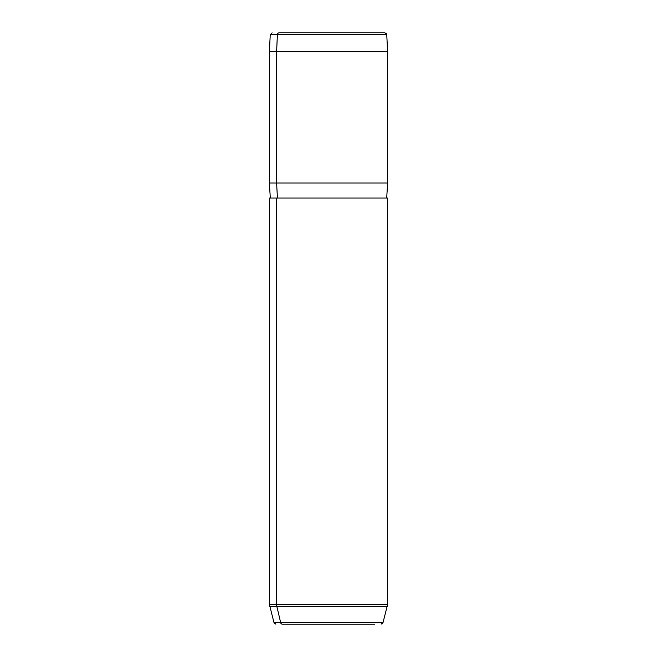 <?xml version="1.0" encoding="UTF-8"?>
<svg xmlns="http://www.w3.org/2000/svg" width="657" height="657" viewBox="0 0 657 657"><rect width="100%" height="100%" fill="white"/><g stroke="black" fill="none" stroke-linecap="round" stroke-linejoin="round"><path stroke-width="0.99" d="M377.964 32.85L279.036 32.85A1.881 1.651 90 0 0 277.394 34.632L270.257 34.632L277.394 34.632A1.881 1.651 -90 0 1 279.036 32.85L384.862 32.85C386.521 33.589 387.145 34.18 386.743 34.632L277.394 34.632L276.605 51.624L269.37 51.624L276.605 51.624L277.394 34.632L386.743 34.632L387.63 51.624L276.605 51.624L276.605 183.024L269.37 183.024L276.605 183.024L276.605 51.624L387.63 51.624L387.63 183.024L276.605 183.024L277.435 198.036L276.605 183.024L387.63 183.024L386.694 198.036L276.605 198.036L387.63 198.036L387.63 604.391L276.605 604.391L276.605 198.036L276.605 604.391L269.37 604.391L276.605 604.391A7.506 6.586 90 0 0 276.835 606.337L387.375 606.337L276.835 606.337L280.695 622.762L382.974 622.762L280.695 622.762A1.881 1.651 90 0 0 282.288 624.15A1.881 1.651 -90 0 1 280.695 622.762L276.835 606.337L269.625 606.337L276.835 606.337A7.506 6.586 -90 0 1 276.605 604.391L387.63 604.391L382.974 622.762L381.159 624.15M374.712 624.15L282.288 624.15L374.712 624.15M276.605 198.036L269.37 198.036L269.37 604.391L274.026 622.762L280.695 622.762L274.026 622.762L275.841 624.15M270.306 198.036L269.37 183.024L269.37 51.624L270.257 34.632L272.138 32.85"/></g></svg>
